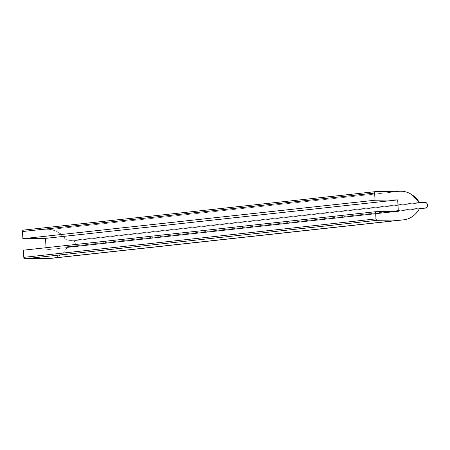 <?xml version="1.0" encoding="UTF-8"?>
<svg xmlns="http://www.w3.org/2000/svg" width="450" height="450" viewBox="0 0 450 450"><rect width="100%" height="100%" fill="white"/><g stroke="black" fill="none" stroke-linecap="round" stroke-linejoin="round"><path stroke-width="0.34" stroke-dasharray="2.25 1.69" d="M51.688 258.278A28.755 22.652 83.8 0 0 67.539 246.639L419.704 208.17L67.539 246.639L73.215 246.549L419.389 208.738L73.215 246.549L74.779 245.683L75.336 243.647A2.874 2.267 83.8 0 0 72.922 240.812L67.252 240.896A28.755 22.652 83.8 0 0 48.521 229.697L23.563 230.079L375.542 191.632M46.131 249.834L23.445 250.178L46.131 249.834L398.295 211.365L46.131 249.834L46.024 247.714L46.131 249.834M400.68 191.233L48.521 229.697L400.68 191.233M419.411 202.433L67.252 240.896L419.411 202.433M425.087 202.343L72.922 240.812L425.087 202.343M73.468 246.527A2.874 2.267 83.8 0 0 75.336 243.647L74.571 241.627L72.922 240.812L67.252 240.896L58.821 232.571C55.524 230.602 52.087 229.646 48.521 229.697L23.501 230.079M49.973 258.39C53.544 258.334 56.874 257.271 59.968 255.206C63.056 253.136 65.582 250.279 67.539 246.639L73.215 246.549M419.389 208.744L73.384 246.538"/><path stroke-width="0.67" d="M49.973 258.39L25.014 258.767L24.193 258.362L23.811 257.349L23.445 250.178L375.609 211.714L375.969 218.886L375.609 211.714L23.445 250.178L23.811 257.349L375.969 218.886L376.352 219.893L377.179 220.303A1.44 1.131 -96.2 0 1 375.969 218.886L23.811 257.349A1.44 1.131 83.8 0 0 25.014 258.767L377.179 220.303L402.137 219.921L377.179 220.303L25.014 258.767L49.973 258.39L402.137 219.921C405.703 219.87 409.039 218.807 412.127 216.737C415.221 214.672 417.746 211.815 419.704 208.17L425.374 208.086L419.389 208.738L425.374 208.086L419.704 208.17A28.755 22.652 -96.2 0 1 403.853 219.814A28.755 22.652 -96.2 0 1 402.137 219.921L49.973 258.39A28.755 22.652 83.8 0 0 51.688 258.278M425.374 208.086L426.938 207.219L427.5 205.178L426.735 203.164L425.087 202.343L419.411 202.433L410.979 194.107C407.683 192.133 404.252 191.177 400.68 191.233L375.722 191.61L374.946 192.043L374.664 193.061L375.024 200.233L397.716 199.89L398.295 211.365L375.609 211.714L398.295 211.365L397.716 199.89L45.551 238.359L46.024 247.714L45.551 238.359L397.716 199.89L375.024 200.233L22.866 238.703L45.551 238.359L22.866 238.703L375.024 200.233L374.664 193.061L22.5 231.531L22.866 238.703L22.5 231.531L374.664 193.061A1.44 1.131 -96.2 0 1 375.632 191.616A1.44 1.131 -96.2 0 1 375.722 191.61L400.68 191.233A28.755 22.652 -96.2 0 1 419.411 202.433L425.087 202.343A2.874 2.267 -96.2 0 1 427.5 205.178A2.874 2.267 -96.2 0 1 425.627 208.063M23.563 230.079A1.44 1.131 83.8 0 0 23.473 230.085A1.44 1.131 83.8 0 0 22.5 231.531L22.781 230.513L23.563 230.079L375.542 191.632M51.643 258.283L403.802 219.819M23.479 230.085L375.643 191.616M425.498 208.08L419.389 208.744"/></g></svg>
